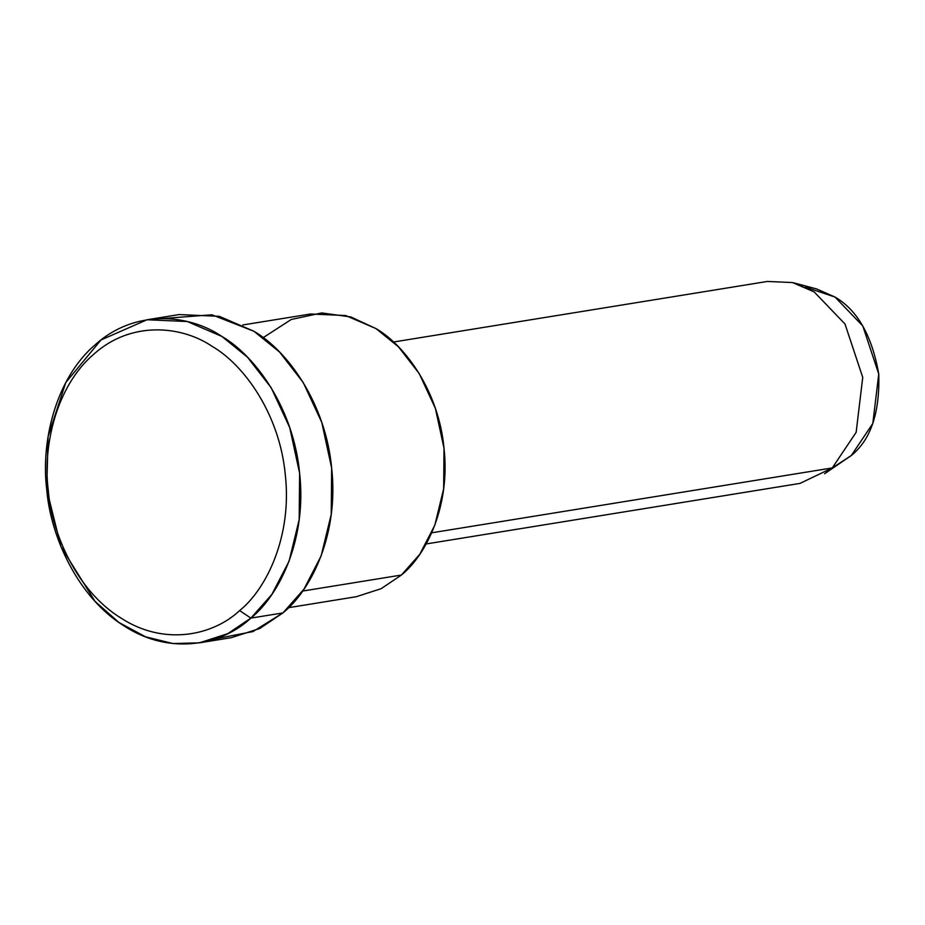 <?xml version="1.0" encoding="UTF-8"?>
<svg xmlns="http://www.w3.org/2000/svg" width="925" height="925" viewBox="0 0 925 925"><rect width="100%" height="100%" fill="white"/><g stroke="black" fill="none" stroke-linecap="round" stroke-linejoin="round"><path stroke-width="1.39" d="M163.251 318.501L211.906 314.778L253.947 331.277C287.837 350.945 325.692 403.635 331.659 468.073C338.943 532.418 312.349 589.213 282.934 612.917L250.883 618.108L239.621 610.593C213.444 635.29 164.604 646.436 121.082 618.143C77.087 591.248 51.534 533.182 48.227 489.892C42.643 446.74 55.986 386.199 93.911 354.102C131.084 320.663 181.566 325.484 212.449 346.551C244.223 364.993 279.708 414.4 285.305 474.803C292.138 535.124 267.209 588.369 239.621 610.593L250.883 618.108C280.31 594.393 306.903 537.61 299.619 473.253C293.653 408.827 255.797 356.137 221.907 336.457C188.966 313.991 135.108 308.846 95.472 344.516C55.014 378.753 40.769 443.329 46.736 489.36C50.262 535.54 77.515 597.469 124.447 626.156C170.871 656.345 222.971 644.447 250.883 618.108L227.723 633.683L199.338 642.852L172.998 643.546L145.56 636.828L118.932 622.479L95.055 601.389L60.946 546.629L46.736 489.36L48.088 436.554L65.791 382.522L100.987 339.984L147.017 319.761L187.255 321.518L221.907 336.457L247.484 357.212L271.245 387.841L289.722 427.604L299.619 473.253L299.191 519.572L289.086 561.151L271.892 594.382L250.883 618.108L282.934 612.917L252.93 631.59L215.143 638.921M426.194 543.946L800.067 483.382L832.28 467.923L851.335 455.493L872.818 423.465L878.75 374.024L862.794 325.97L835.032 297.075L816.625 288.935L793.696 282.853L814.162 291.895L844.999 324.004L862.736 377.388L856.145 432.322L832.28 467.923L824.614 473.739L851.335 455.493L832.28 467.923L856.145 432.322L862.736 377.388L844.999 324.004L814.162 291.895L792.505 282.553L767.357 281.454L393.483 342.007M805.351 287.085L835.032 297.075C857.463 310.129 872.032 335.787 878.75 374.024C879.941 412.608 870.795 439.768 851.335 455.493M832.28 467.923L431.721 532.8L832.28 467.923M263.186 337.648L291.271 319.472L321.715 312.939L350.818 316.951L376.036 328.618C405.682 345.834 438.808 391.934 444.023 448.313C450.406 504.622 427.13 554.306 401.392 575.049L419.765 554.306L434.808 525.227L443.653 488.839L444.023 448.313L435.374 408.364L419.21 373.573L398.409 346.771L376.036 328.618L345.707 315.541L310.499 314.003L242.755 324.976M302.637 591.052L401.392 575.049L302.637 591.052M288.554 607.679L356.287 596.706L381.123 588.693L401.392 575.049M199.338 642.852L231.389 637.66L259.775 628.491L282.934 612.917L303.932 589.19L321.125 555.96L331.231 514.381L331.659 468.073L321.773 422.413L303.296 382.649L279.535 352.02L253.947 331.277L219.294 316.327L179.057 314.569L147.017 319.761M239.621 610.593C267.209 588.369 292.138 535.124 285.305 474.803C279.708 414.4 244.223 364.993 212.449 346.551C181.566 325.484 131.084 320.663 93.911 354.102C55.986 386.199 42.643 446.74 48.227 489.892C51.534 533.182 77.087 591.248 121.082 618.143C164.604 646.436 213.444 635.29 239.621 610.593"/></g></svg>
